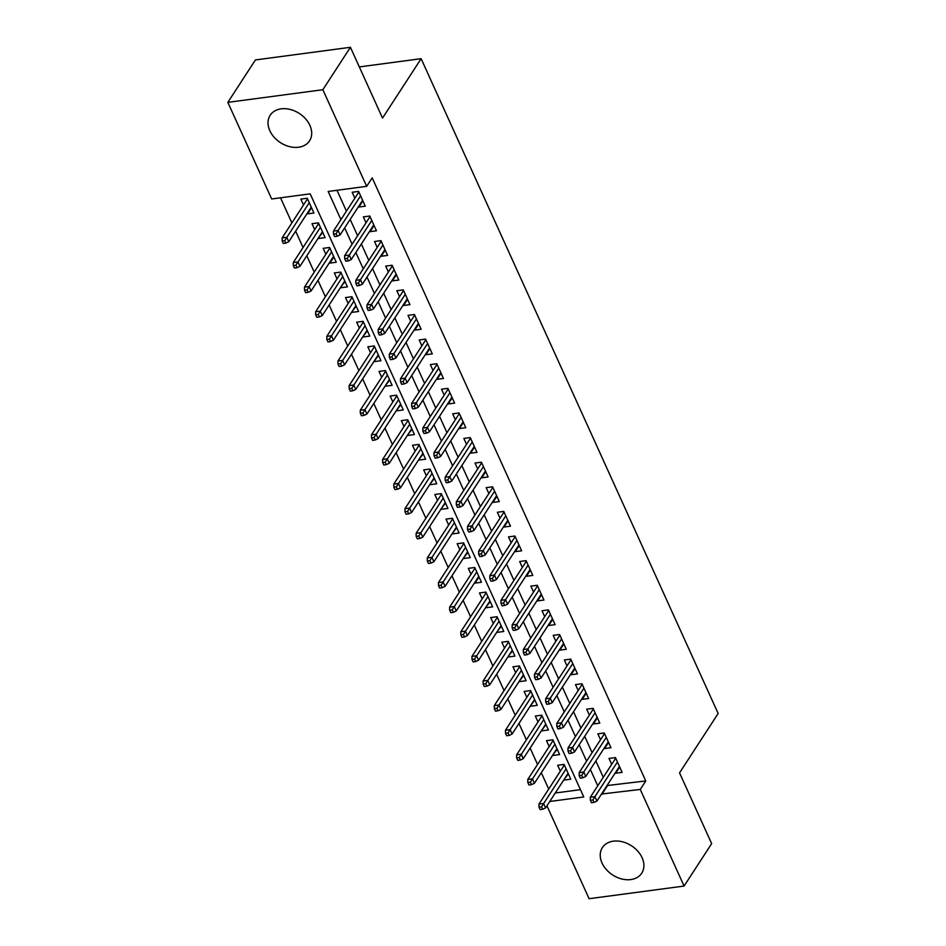 <?xml version="1.0" encoding="UTF-8"?>
<svg xmlns="http://www.w3.org/2000/svg" width="946" height="946" viewBox="0 0 946 946"><rect width="100%" height="100%" fill="white"/><g stroke="black" fill="none" stroke-linecap="round" stroke-linejoin="round"><path stroke-width="1.42" d="M309.886 125.38A23.473 17.371 33 0 1 309.543 140.836A23.473 17.371 33 0 1 289.452 146.606A23.473 17.371 33 0 1 269.835 130.702A23.473 17.371 33 0 1 270.189 115.246A23.473 17.371 33 0 1 290.28 109.476A23.473 17.371 33 0 1 309.886 125.38M642.098 857.715A23.473 17.371 33 0 1 641.743 873.17A23.473 17.371 33 0 1 621.652 878.94A23.473 17.371 33 0 1 602.034 863.036A23.473 17.371 33 0 1 602.389 847.581A23.473 17.371 33 0 1 622.48 841.81A23.473 17.371 33 0 1 642.098 857.715M549.756 801.487L583.765 796.958L310.193 193.859L271.679 198.979L227.844 102.369L255.42 59.941L350.422 47.3L382.527 118.073L421.124 58.687L718.156 713.485L679.547 772.87L711.652 843.631L684.076 886.059L589.086 898.7L546.942 805.815M280.513 197.809L291.888 222.901M295.637 231.155L303.051 247.509M306.8 255.763L314.226 272.129M317.962 280.383L325.389 296.748M329.137 305.002L336.551 321.356M340.3 329.622L347.726 345.976M351.463 354.23L358.889 370.596M362.637 378.849L370.052 395.215M373.8 403.469L381.214 419.823M384.963 428.077L392.389 444.443M396.138 452.696L403.552 469.062M407.3 477.316L414.715 493.67M418.463 501.936L425.889 518.29M429.626 526.544L437.052 542.909M440.801 551.163L448.215 567.529M451.963 575.783L459.389 592.137M463.126 600.391L470.552 616.757M474.301 625.01L481.715 641.376M485.464 649.63L492.89 665.984M496.626 674.25L504.052 690.604M507.801 698.858L515.215 715.223M518.964 723.477L526.39 739.843M530.127 748.097L537.553 764.451M541.301 772.705L548.715 789.07M358.605 206.429L358.877 207.032L365.298 206.181L358.605 191.411L352.184 192.263L354.868 198.175M369.78 231.049L370.052 231.652L376.461 230.789L369.768 216.019L363.347 216.882L366.031 222.795M380.942 255.668L381.214 256.26L387.635 255.408L380.931 240.639L374.51 241.49L377.194 247.403M392.105 280.276L392.377 280.879L398.798 280.028L392.105 265.258L385.684 266.11L388.368 272.022M403.28 304.896L403.552 305.499L409.961 304.647L403.268 289.878L396.847 290.729L399.531 296.642M414.443 329.515L414.715 330.119L421.136 329.255L414.431 314.486L408.01 315.349L410.694 321.262M425.605 354.135L425.877 354.726L432.298 353.875L425.594 339.106L419.184 339.957L421.857 345.869M436.768 378.743L437.052 379.346L443.461 378.495L436.768 363.725L430.347 364.577L433.032 370.489M447.943 403.363L448.215 403.966L454.636 403.102L447.931 388.333L441.51 389.196L444.194 395.109M459.106 427.982L459.378 428.573L465.799 427.722L459.094 412.953L452.685 413.804L455.357 419.717M470.268 452.59L470.54 453.193L476.961 452.342L470.268 437.572L463.847 438.424L466.532 444.336M481.443 477.21L481.715 477.813L488.136 476.961L481.431 462.192L475.01 463.043L477.695 468.956M492.606 501.829L492.878 502.432L499.299 501.569L492.594 486.8L486.173 487.663L488.857 493.576M503.769 526.449L504.041 527.04L510.462 526.189L503.769 511.419L497.348 512.271L500.032 518.183M514.943 551.057L515.215 551.66L521.624 550.809L514.931 536.039L508.51 536.89L511.195 542.803M526.106 575.676L526.378 576.28L532.799 575.416L526.094 560.647L519.673 561.51L522.358 567.423M537.269 600.296L537.541 600.887L543.962 600.036L537.269 585.267L530.848 586.118L533.532 592.03M548.444 624.904L548.715 625.507L555.125 624.656L548.432 609.886L542.011 610.738L544.695 616.65M559.606 649.524L559.878 650.127L566.299 649.275L559.594 634.506L553.174 635.357L555.858 641.27M570.769 674.143L571.041 674.746L577.462 673.883L570.757 659.114L564.348 659.977L567.021 665.889M581.932 698.763L582.216 699.354L588.625 698.503L581.932 683.733L575.511 684.585L578.195 690.497M593.107 723.371L593.379 723.974L599.799 723.122L593.095 708.353L586.674 709.204L589.358 715.117M604.269 747.99L604.541 748.593L610.962 747.73L604.258 732.961L597.848 733.824L600.521 739.737M568.369 773.875L564.088 779.445M564.36 780.048L570.781 779.185L564.076 764.415L557.655 765.267L560.339 771.191M557.206 749.256L552.925 754.825M553.197 755.428L559.606 754.577L552.913 739.807L546.492 740.659L549.177 746.571M546.031 724.648L541.751 730.206M542.023 730.809L548.444 729.957L541.751 715.188L535.33 716.039L538.014 721.952M534.868 700.028L530.588 705.598M530.86 706.189L537.281 705.338L530.576 690.568L524.155 691.42L526.839 697.332M523.706 675.409L519.425 680.978M519.697 681.581L526.118 680.718L519.413 665.949L512.992 666.812L515.676 672.724M512.531 650.789L508.25 656.358M508.522 656.962L514.943 656.11L508.25 641.341L501.829 642.192L504.514 648.105M501.368 626.181L497.088 631.739M497.36 632.342L503.78 631.49L497.076 616.721L490.667 617.572L493.339 623.485M490.205 601.561L485.925 607.131M486.197 607.734L492.618 606.871L485.913 592.101L479.492 592.953L482.176 598.877M479.043 576.942L475.034 583.114L474.75 582.511M475.034 583.114L481.443 582.263L474.75 567.494L468.329 568.345L471.013 574.257M467.868 552.334L463.587 557.892M463.859 558.495L470.28 557.643L463.575 542.874L457.166 543.725L459.839 549.638M456.705 527.714L452.425 533.284M452.696 533.875L459.117 533.024L452.413 518.254L445.992 519.106L448.676 525.018M445.542 503.095L441.262 508.664M441.534 509.267L447.943 508.404L441.25 493.635L434.829 494.498L437.513 500.41M434.368 478.475L430.087 484.045M430.359 484.648L436.78 483.796L430.087 469.027L423.666 469.878L426.35 475.791M423.205 453.867L418.924 459.425M419.196 460.028L425.617 459.177L418.912 444.407L412.491 445.259L415.176 451.171M412.042 429.248L407.761 434.817M408.033 435.42L414.443 434.557L407.75 419.788L401.329 420.639L404.013 426.563M400.868 404.628L396.587 410.197M396.859 410.8L403.28 409.949L396.587 395.18L390.166 396.031L392.85 401.944M389.705 380.02L385.424 385.578M385.696 386.181L392.117 385.329L385.412 370.56L378.991 371.411L381.676 377.324M378.542 355.4L374.261 360.97M374.533 361.561L380.954 360.71L374.249 345.94L367.828 346.792L370.513 352.704M367.367 330.781L363.087 336.35M363.359 336.953L369.78 336.09L363.087 321.321L356.666 322.184L359.35 328.096M356.204 306.161L351.924 311.731M352.196 312.334L358.617 311.482L351.912 296.713L345.503 297.564L348.175 303.477M345.042 281.553L340.761 287.111M341.033 287.714L347.454 286.863L340.749 272.093L334.328 272.945L337.013 278.857M333.879 256.934L329.87 263.106L329.586 262.503M329.87 263.106L336.279 262.243L329.586 247.474L323.165 248.325L325.85 254.249M322.704 232.314L318.424 237.884M318.696 238.487L325.117 237.635L318.412 222.866L312.003 223.717L314.675 229.63M555.278 792.996L580.454 789.65M307.261 213.264L307.533 213.867L313.954 213.016L307.249 198.246L300.828 199.098L303.512 205.01M607.013 785.558L645.763 780.947L372.192 177.848L366.67 186.338L328.167 191.459L340.927 219.614M336.989 190.288L346.449 211.124M350.186 219.377L357.612 235.743M361.36 243.997L368.774 260.363M372.523 268.617L379.949 284.971M383.686 293.236L391.112 309.59M394.86 317.844L402.275 334.21M406.023 342.464L413.449 358.83M417.186 367.083L424.612 383.437M428.361 391.691L435.775 408.057M439.523 416.311L446.938 432.677M450.686 440.931L458.112 457.285M461.849 465.55L469.275 481.904M473.024 490.158L480.438 506.524M484.186 514.778L491.613 531.144M495.349 539.397L502.775 555.751M506.524 564.005L513.938 580.371M517.687 588.625L525.113 604.991M528.849 613.245L536.276 629.598M540.024 637.864L547.438 654.218M551.187 662.472L558.613 678.838M562.35 687.092L569.776 703.457M573.524 711.711L580.939 728.065M584.687 736.319L592.101 752.685M595.85 760.939L603.276 777.305M615.432 772.61L615.704 773.201L622.125 772.35L615.432 757.58L609.011 758.432L611.695 764.344M421.124 58.687L359.314 66.918M350.422 47.3L322.846 89.716L366.67 186.338M227.844 102.369L322.846 89.716M645.763 780.947L640.253 789.437L684.076 886.059M601.502 794.037L640.253 789.437M344.675 227.868L352.101 244.222M355.838 252.487L363.264 268.841M367.013 277.095L374.427 293.461M378.175 301.715L385.601 318.081M389.338 326.335L396.764 342.689M400.513 350.942L407.927 367.308M411.676 375.562L419.102 391.928M422.838 400.182L430.264 416.536M434.013 424.801L441.427 441.155M445.176 449.409L452.59 465.775M456.339 474.029L463.765 490.395M467.501 498.648L474.927 515.002M478.676 523.256L486.09 539.622M489.839 547.876L497.265 564.242M501.002 572.496L508.428 588.85M512.176 597.115L519.591 613.469M523.339 621.723L530.765 638.089M534.502 646.343L541.928 662.708M545.676 670.962L553.091 687.316M556.839 695.57L564.265 711.936M568.002 720.19L575.428 736.556M579.177 744.809L586.591 761.163M590.339 769.429L597.754 785.783M607.249 786.079L601.739 794.557M619.713 767.04L615.704 773.201M311.541 207.706L307.533 213.867M608.55 742.421L604.541 748.593M597.387 717.801L593.379 723.974M586.224 693.193L582.216 699.354M575.05 668.574L571.041 674.746M563.887 643.954L559.878 650.127M552.724 619.346L548.715 625.507M541.55 594.727L537.541 600.887M530.387 570.107L526.378 576.28M519.224 545.487L515.215 551.66M508.049 520.879L504.041 527.04M496.887 496.26L492.878 502.432M485.724 471.64L481.715 477.813M474.549 447.032L470.54 453.193M463.386 422.413L459.378 428.573M452.223 397.793L448.215 403.966M441.061 373.173L437.052 379.346M429.886 348.566L425.877 354.726M418.723 323.946L414.715 330.119M407.56 299.326L403.552 305.499M396.386 274.718L392.377 280.879M385.223 250.099L381.214 256.26M374.06 225.479L370.052 231.652M362.886 200.859L358.877 207.032M615.704 758.184L590.304 797.253L594.928 796.638L617.431 762.003M592.917 799.961L590.351 800.304L591.463 802.764L594.029 802.421L592.917 799.961L594.928 796.638L596.938 801.061L619.441 766.437M590.304 797.253L590.351 800.304M594.029 802.421L596.938 801.061M538.995 807.139L540.119 809.599L542.685 809.256L541.561 806.796L538.995 807.139L538.96 804.088L543.583 803.473L545.582 807.908L568.097 773.272M541.561 806.796L566.086 768.85M538.96 804.088L564.348 765.018M545.582 807.908L542.685 809.256M604.529 733.564L579.141 772.634L583.765 772.019L606.268 737.395M581.743 775.342L579.177 775.685L580.3 778.144L582.866 777.813L581.743 775.342L583.765 772.019L585.775 776.453L608.278 741.818M579.141 772.634L579.177 775.685M582.866 777.813L585.775 776.453M593.367 708.956L567.978 748.014L572.59 747.399L595.105 712.776M570.58 750.734L568.014 751.077L569.125 753.536L571.691 753.193L570.58 750.734L572.59 747.399L574.6 751.833L597.115 717.21M567.978 748.014L568.014 751.077M571.691 753.193L574.6 751.833M582.204 684.336L556.804 723.406L561.427 722.791L583.942 688.156M559.417 726.114L556.851 726.457L557.963 728.917L560.529 728.574L559.417 726.114L561.427 722.791L563.438 727.214L585.941 692.59M556.804 723.406L556.851 726.457M560.529 728.574L563.438 727.214M571.029 659.717L545.641 698.787L550.265 698.172L572.768 663.548M548.242 701.494L545.676 701.837L546.8 704.297L549.366 703.954L548.242 701.494L550.265 698.172L552.275 702.606L574.778 667.971M545.641 698.787L545.676 701.837M549.366 703.954L552.275 702.606M527.833 782.519L528.944 784.991L531.51 784.648L530.399 782.176L527.833 782.519L527.785 779.469L532.409 778.854L534.419 783.288L556.934 748.653M530.399 782.176L554.924 744.23M527.785 779.469L553.185 740.399M534.419 783.288L531.51 784.648M516.658 757.912L517.781 760.371L520.347 760.028L519.236 757.569L516.658 757.912L516.622 754.849L521.246 754.234L523.256 758.668L545.759 724.045M519.236 757.569L543.749 719.61M516.622 754.849L542.023 715.791M523.256 758.668L520.347 760.028M505.495 733.292L506.618 735.752L509.185 735.409L508.061 732.949L505.495 733.292L505.46 730.241L510.083 729.626L512.093 734.049L534.596 699.425M508.061 732.949L532.586 694.991M505.46 730.241L530.848 691.171M512.093 734.049L509.185 735.409M494.332 708.672L495.444 711.132L498.01 710.789L496.898 708.329L494.332 708.672L494.285 705.621L498.909 705.007L500.919 709.441L523.434 674.805M496.898 708.329L521.423 670.383M494.285 705.621L519.685 666.552M500.919 709.441L498.01 710.789M559.866 635.097L534.478 674.167L539.09 673.552L561.605 638.928M537.08 676.887L534.514 677.218L535.625 679.689L538.203 679.346L537.08 676.887L539.09 673.552L541.1 677.986L563.615 643.363M534.478 674.167L534.514 677.218M538.203 679.346L541.1 677.986M483.17 684.064L484.281 686.524L486.847 686.181L485.736 683.722L483.17 684.064L483.122 681.002L487.746 680.387L489.756 684.821L512.259 650.198M485.736 683.722L510.249 645.763M483.122 681.002L508.522 641.932M489.756 684.821L486.847 686.181M548.704 610.489L523.304 649.547L527.927 648.932L550.442 614.309M525.917 652.267L523.351 652.61L524.462 655.07L527.028 654.727L525.917 652.267L527.927 648.932L529.937 653.367L552.452 618.743M523.304 649.547L523.351 652.61M527.028 654.727L529.937 653.367M471.995 659.445L473.118 661.904L475.684 661.561L474.561 659.102L471.995 659.445L471.959 656.394L476.583 655.779L478.593 660.202L501.096 625.578M474.561 659.102L499.086 621.144M471.959 656.394L497.348 617.324M478.593 660.202L475.684 661.561M537.541 585.87L512.141 624.939L516.764 624.325L539.267 589.689M514.754 627.647L512.176 627.99L513.3 630.45L515.866 630.107L514.754 627.647L516.764 624.325L518.775 628.747L541.278 594.123M512.141 624.939L512.176 627.99M515.866 630.107L518.775 628.747M460.832 634.825L461.944 637.285L464.51 636.942L463.398 634.482L460.832 634.825L460.797 631.774L465.408 631.159L467.419 635.594L489.933 600.958M463.398 634.482L487.923 596.524M460.797 631.774L486.185 592.704M467.419 635.594L464.51 636.942M526.366 561.25L500.978 600.32L505.602 599.705L528.105 565.081M503.579 603.028L501.013 603.371L502.137 605.83L504.703 605.499L503.579 603.028L505.602 599.705L507.6 604.139L530.115 569.504M500.978 600.32L501.013 603.371M504.703 605.499L507.6 604.139M449.669 610.205L450.781 612.677L453.347 612.334L452.235 609.863L449.669 610.205L449.622 607.155L454.246 606.54L456.256 610.974L478.759 576.339M452.235 609.863L476.76 571.916M449.622 607.155L475.022 568.085M456.256 610.974L453.347 612.334M515.203 536.642L489.803 575.7L494.427 575.085L516.942 540.462M492.417 578.42L489.851 578.763L490.962 581.222L493.528 580.879L492.417 578.42L494.427 575.085L496.437 579.52L518.952 544.896M489.803 575.7L489.851 578.763M493.528 580.879L496.437 579.52M438.495 585.598L439.618 588.057L442.184 587.714L441.061 585.255L438.495 585.598L438.459 582.535L443.083 581.92L445.093 586.354L467.596 551.731M441.061 585.255L465.586 547.296M438.459 582.535L463.847 543.477M445.093 586.354L442.184 587.714M504.041 512.023L478.641 551.092L483.264 550.477L505.767 515.842M481.254 553.8L478.676 554.143L479.799 556.603L482.365 556.26L481.254 553.8L483.264 550.477L485.274 554.9L507.777 520.276M478.641 551.092L478.676 554.143M482.365 556.26L485.274 554.9M427.332 560.978L428.443 563.438L431.021 563.095L429.898 560.635L427.332 560.978L427.296 557.927L431.908 557.312L433.918 561.735L456.433 527.111M429.898 560.635L454.423 522.677M427.296 557.927L452.685 518.857M433.918 561.735L431.021 563.095M492.866 487.403L467.478 526.473L472.101 525.858L494.604 491.234M470.079 529.181L467.513 529.524L468.637 531.983L471.203 531.64L470.079 529.181L472.101 525.858L474.112 530.292L496.615 495.657M467.478 526.473L467.513 529.524M471.203 531.64L474.112 530.292M416.169 536.358L417.281 538.818L419.847 538.475L418.735 536.015L416.169 536.358L416.122 533.308L420.745 532.693L422.756 537.127L445.27 502.492M418.735 536.015L443.26 498.069M416.122 533.308L441.522 494.238M422.756 537.127L419.847 538.475M481.703 462.783L456.303 501.853L460.927 501.238L483.441 466.615M458.916 504.573L456.35 504.904L457.462 507.375L460.028 507.032L458.916 504.573L460.927 501.238L462.937 505.672L485.452 471.049M456.303 501.853L456.35 504.904M460.028 507.032L462.937 505.672M404.994 511.751L406.118 514.21L408.684 513.867L407.572 511.408L404.994 511.751L404.959 508.688L409.583 508.073L411.593 512.507L434.096 477.884M407.572 511.408L432.086 473.449M404.959 508.688L430.359 469.618M411.593 512.507L408.684 513.867M470.54 438.175L445.14 477.233L449.764 476.618L472.267 441.995M447.754 479.953L445.188 480.296L446.299 482.756L448.865 482.413L447.754 479.953L449.764 476.618L451.774 481.053L474.277 446.429M445.14 477.233L445.188 480.296M448.865 482.413L451.774 481.053M459.366 413.556L433.978 452.626L438.601 452.011L461.104 417.375M436.579 455.333L434.013 455.676L435.136 458.136L437.702 457.793L436.579 455.333L438.601 452.011L440.611 456.433L463.114 421.81M433.978 452.626L434.013 455.676M437.702 457.793L440.611 456.433M448.203 388.936L422.815 428.006L427.426 427.391L449.941 392.767M425.416 430.714L422.85 431.057L423.962 433.516L426.528 433.185L425.416 430.714L427.426 427.391L429.437 431.825L451.952 397.19M422.815 428.006L422.85 431.057M426.528 433.185L429.437 431.825M437.04 364.328L411.64 403.386L416.264 402.771L438.778 368.148M414.253 406.106L411.687 406.449L412.799 408.909L415.365 408.566L414.253 406.106L416.264 402.771L418.274 407.206L440.777 372.582M411.64 403.386L411.687 406.449M415.365 408.566L418.274 407.206M425.866 339.709L400.477 378.778L405.101 378.164L427.604 343.528M403.079 381.486L400.513 381.829L401.636 384.289L404.202 383.946L403.079 381.486L405.101 378.164L407.111 382.586L429.614 347.962M400.477 378.778L400.513 381.829M404.202 383.946L407.111 382.586M414.703 315.089L389.314 354.159L393.926 353.544L416.441 318.92M391.916 356.867L389.35 357.21L390.462 359.669L393.039 359.326L391.916 356.867L393.926 353.544L395.936 357.978L418.451 323.343M389.314 354.159L389.35 357.21M393.039 359.326L395.936 357.978M403.54 290.469L378.14 329.539L382.763 328.924L405.278 294.301M380.753 332.259L378.187 332.59L379.299 335.061L381.865 334.718L380.753 332.259L382.763 328.924L384.774 333.359L407.288 298.735M378.14 329.539L378.187 332.59M381.865 334.718L384.774 333.359M392.377 265.861L366.977 304.919L371.601 304.305L394.104 269.681M369.579 307.639L367.013 307.982L368.136 310.442L370.702 310.099L369.579 307.639L371.601 304.305L373.611 308.739L396.114 274.115M366.977 304.919L367.013 307.982M370.702 310.099L373.611 308.739M381.203 241.242L355.814 280.312L360.438 279.697L382.941 245.061M358.416 283.02L355.85 283.362L356.961 285.822L359.539 285.479L358.416 283.02L360.438 279.697L362.436 284.119L384.951 249.496M355.814 280.312L355.85 283.362M359.539 285.479L362.436 284.119M370.04 216.622L344.64 255.692L349.263 255.077L371.778 220.453M347.253 258.4L344.687 258.743L345.798 261.202L348.365 260.871L347.253 258.4L349.263 255.077L351.273 259.511L373.788 224.876M344.64 255.692L344.687 258.743M348.365 260.871L351.273 259.511M358.877 192.003L333.477 231.072L338.1 230.457L360.603 195.834M336.09 233.792L333.512 234.135L334.636 236.595L337.202 236.252L336.09 233.792L338.1 230.457L340.111 234.892L362.614 200.268M333.477 231.072L333.512 234.135M337.202 236.252L340.111 234.892M393.832 487.131L394.955 489.59L397.521 489.248L396.398 486.788L393.832 487.131L393.796 484.08L398.42 483.465L400.418 487.888L422.933 453.264M396.398 486.788L420.923 448.83M393.796 484.08L419.184 445.01M400.418 487.888L397.521 489.248M382.669 462.511L383.78 464.971L386.346 464.628L385.235 462.168L382.669 462.511L382.622 459.46L387.245 458.845L389.255 463.28L411.77 428.644M385.235 462.168L409.76 424.21M382.622 459.46L408.022 420.391M389.255 463.28L386.346 464.628M371.494 437.892L372.618 440.363L375.184 440.02L374.072 437.549L371.494 437.892L371.459 434.841L376.082 434.226L378.093 438.66L400.596 404.025M374.072 437.549L398.585 399.602M371.459 434.841L396.859 395.771M378.093 438.66L375.184 440.02M360.331 413.284L361.455 415.743L364.021 415.4L362.897 412.941L360.331 413.284L360.296 410.221L364.92 409.606L366.93 414.041L389.433 379.417M362.897 412.941L387.422 374.983M360.296 410.221L385.684 371.163M366.93 414.041L364.021 415.4M349.169 388.664L350.28 391.124L352.846 390.781L351.735 388.321L349.169 388.664L349.121 385.613L353.745 384.998L355.755 389.421L378.27 354.797M351.735 388.321L376.26 350.363M349.121 385.613L374.521 346.543M355.755 389.421L352.846 390.781M338.006 364.044L339.117 366.504L341.683 366.161L340.572 363.702L338.006 364.044L337.959 360.994L342.582 360.379L344.592 364.813L367.095 330.178M340.572 363.702L365.085 325.755M337.959 360.994L363.359 321.924M344.592 364.813L341.683 366.161M326.831 339.437L327.955 341.896L330.521 341.553L329.397 339.094L326.831 339.437L326.796 336.374L331.419 335.759L333.43 340.193L355.933 305.57M329.397 339.094L353.922 301.135M326.796 336.374L352.184 297.304M333.43 340.193L330.521 341.553M315.668 314.817L316.78 317.277L319.346 316.934L318.234 314.474L315.668 314.817L315.633 311.766L320.245 311.151L322.255 315.574L344.77 280.95M318.234 314.474L342.759 276.516M315.633 311.766L341.021 272.696M322.255 315.574L319.346 316.934M304.506 290.197L305.617 292.657L308.183 292.314L307.072 289.854L304.506 290.197L304.458 287.146L309.082 286.532L311.092 290.966L333.595 256.331M307.072 289.854L331.597 251.896M304.458 287.146L329.858 248.077M311.092 290.966L308.183 292.314M293.331 265.578L294.454 268.049L297.02 267.706L295.897 265.235L293.331 265.578L293.295 262.527L297.919 261.912L299.929 266.346L322.432 231.711M295.897 265.235L320.422 227.288M293.295 262.527L318.684 223.457M299.929 266.346L297.02 267.706M282.168 240.97L283.28 243.429L285.858 243.087L284.734 240.627L282.168 240.97L282.133 237.907L286.744 237.292L288.755 241.727L311.269 207.103M284.734 240.627L309.259 202.669M282.133 237.907L307.521 198.849M288.755 241.727L285.858 243.087"/></g></svg>
